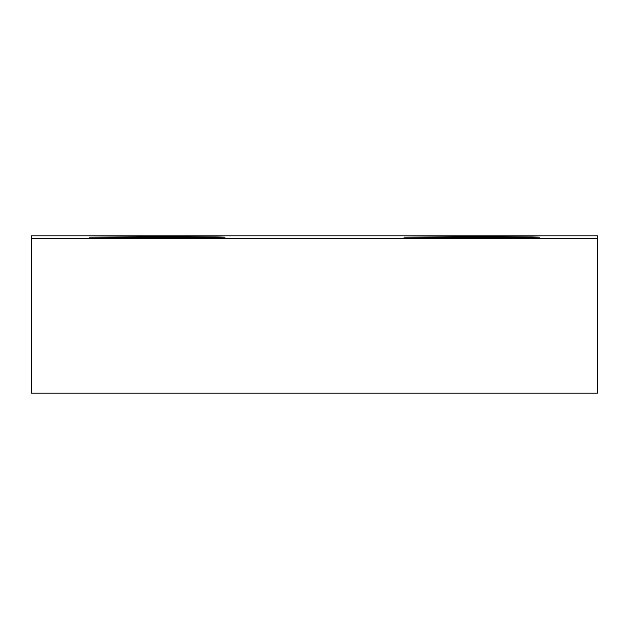 <?xml version="1.0" encoding="UTF-8"?>
<svg xmlns="http://www.w3.org/2000/svg" width="629" height="629" viewBox="0 0 629 629"><rect width="100%" height="100%" fill="white"/><g stroke="black" fill="none" stroke-linecap="round" stroke-linejoin="round"><path stroke-width="0.94" d="M471.868 236.598L403.967 237.188L512.611 237.66L539.768 237.188L531.78 236.905L471.868 236.598M157.132 236.598L89.232 237.188L197.868 237.66L225.033 237.188L217.044 236.905L157.132 236.598M31.45 393.188L597.55 393.188L597.55 235.812L31.45 235.812L31.45 393.188M31.45 238.556L597.55 238.556"/></g></svg>
